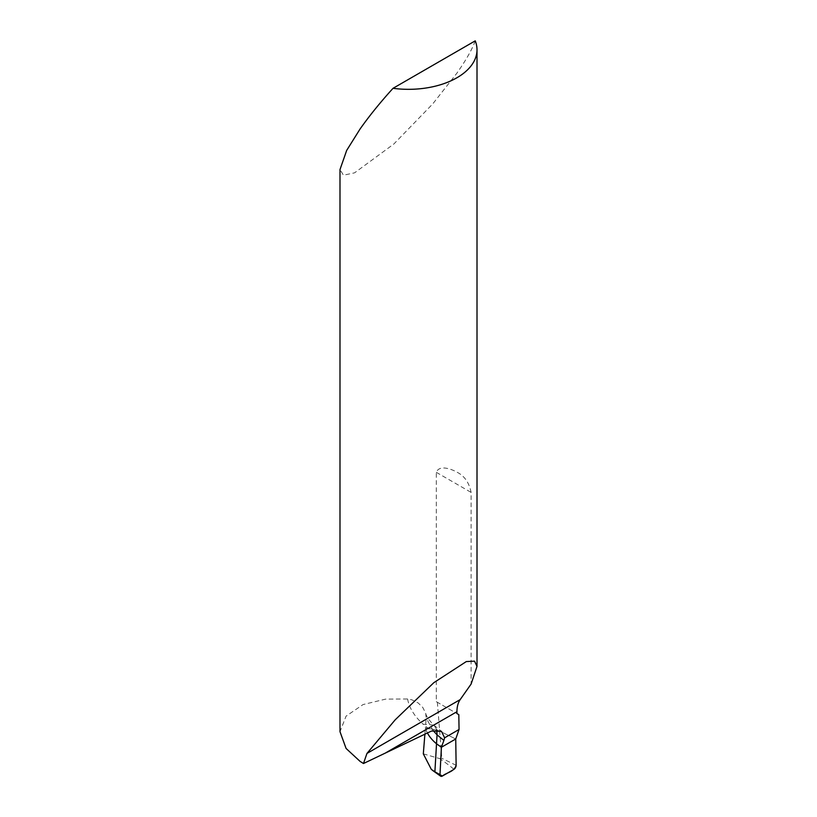 <?xml version="1.0" encoding="UTF-8"?>
<svg xmlns="http://www.w3.org/2000/svg" width="817" height="817" viewBox="0 0 817 817"><rect width="100%" height="100%" fill="white"/><g stroke="black" fill="none" stroke-linecap="round" stroke-linejoin="round"><path stroke-width="0.61" stroke-dasharray="4.08 3.06" d="M436.727 729.704L434.246 725.537M433.735 725.087L423.073 724.189L431.519 731.021M458.817 714.65L436.319 701.67L436.319 472.328C439.229 464.659 451.066 468.835 456.948 472.165C464.403 475.841 469.121 482.592 471.103 492.406L471.103 684.074M475.239 40.85C472.216 49.245 466.119 59.988 456.948 73.091L432.785 103.851L393.845 143.996L354.558 172.847L343.446 175.195L339.995 169.568M424.891 734.177L425.381 727.927A66.524 38.409 0 0 0 427.414 732.972A66.524 38.409 180 0 1 425.381 727.927A68.505 39.553 180 0 1 439.515 730.99L455.733 738.987L439.515 730.99A68.505 39.553 0 0 0 425.381 727.927L426.178 718.051L425.698 713.302L422.818 707.502L418.202 702.967L411.829 699.801L407.601 698.984L385.583 699.127L363.075 704.56L346.071 716.131L339.995 731.695M437.371 702.273L441.823 758.268L439.822 758.646C448.574 764.763 453.21 768.389 453.711 769.512M432.969 730.408L426.178 718.051M436.319 701.67L456.948 713.568M456.131 765.315L441.823 758.268M431.356 769.451L442.405 776.038M423.318 753.846L439.822 758.646M407.601 698.984C409.194 707.808 414.352 716.213 423.073 724.189M436.319 472.328L471.103 492.406M433.827 725.128L441.752 731.542M425.698 713.302C426.219 716.274 429.068 720.339 434.266 725.506"/><path stroke-width="1.23" d="M444.611 737.822L459.052 729.489L458.817 714.65L456.948 713.568L456.948 711.709A34.253 19.782 60 0 1 460.185 699.597L471.103 684.074L477.005 666.406L477.005 49.776A68.505 39.553 0 0 1 393.038 88.307C380.334 102.288 369.345 115.861 360.052 129.025L346.684 150.399L339.995 169.568L339.995 731.695L346.091 748.464L360.052 761.362L363.473 763.517L431.519 731.021L441.446 731.297L444.611 737.822L443.897 740.396L437.044 734.84L432.969 730.408M437.054 734.769L436.727 729.704M477.005 49.776A68.505 39.553 0 0 0 475.239 40.85L393.038 88.307M477.005 666.406L474.524 661.157L466.293 661.576L433.837 682.675L395.203 719.808L366.966 753.427L363.473 763.517M459.052 729.489L455.733 738.987L441.405 747.259L455.733 738.987L456.131 765.315A3.421 1.981 -60 0 1 453.711 769.512L442.405 776.038A3.421 1.981 -60 0 1 440.608 776.15A3.421 1.981 -60 0 1 439.985 774.639L441.405 747.259L436.523 743.776A66.524 38.409 180 0 1 427.414 732.972A66.524 38.409 0 0 0 436.523 743.776L441.405 747.259L443.897 740.396M439.985 774.639L441.405 747.259L455.733 738.987L456.131 765.315C454.017 772.075 446.746 772.371 442.405 776.038L434.889 771.799L437.044 734.84M434.889 771.799L431.356 769.451L423.318 753.846L424.891 734.177M385.706 752.845L456.948 711.709M366.966 753.427L460.185 699.597M432.714 770.513L440.608 776.15"/></g></svg>
